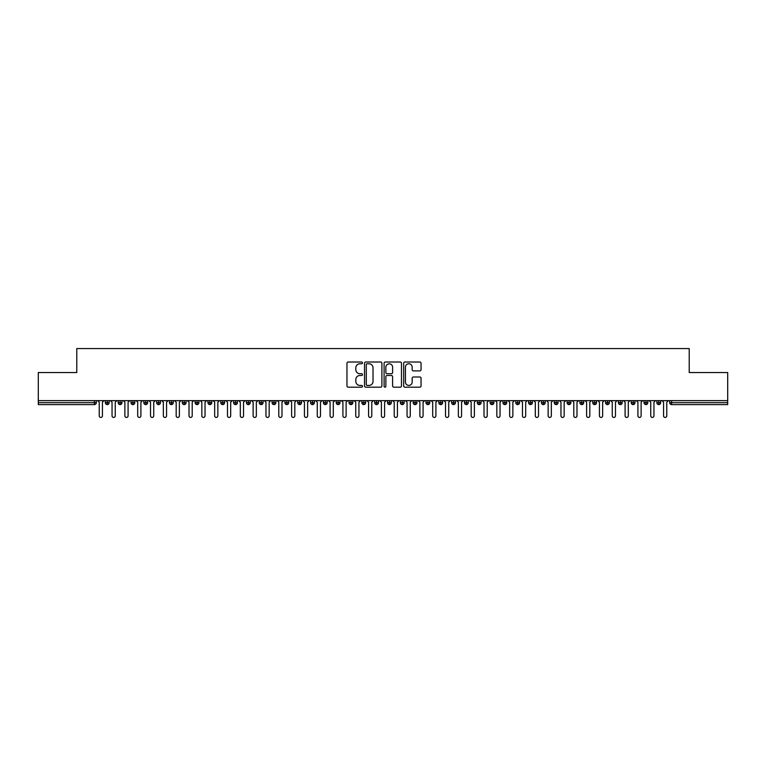 <?xml version="1.0" encoding="UTF-8"?>
<svg xmlns="http://www.w3.org/2000/svg" width="766" height="766" viewBox="0 0 766 766"><rect width="100%" height="100%" fill="white"/><g stroke="black" fill="none" stroke-linecap="round" stroke-linejoin="round"><path stroke-width="1.15" d="M362.481 362.892A0.881 0.881 0 0 0 361.6 362.012L348.224 362.012A1.254 1.254 0 0 0 346.96 363.266L346.96 385.93A1.254 1.254 0 0 0 348.224 387.184L361.6 387.184A0.881 0.881 0 0 0 362.481 386.303A0.881 0.881 0 0 0 361.6 385.422L359.867 385.422A4.031 4.031 0 0 1 355.836 381.401L355.836 379.505A4.031 4.031 0 0 1 359.867 375.484L361.6 375.484A0.881 0.881 0 0 0 362.481 374.603A0.881 0.881 0 0 0 361.6 373.722L359.867 373.722A4.031 4.031 0 0 1 355.836 369.691L355.836 367.804A4.031 4.031 0 0 1 359.867 363.773L361.6 363.773A0.881 0.881 0 0 0 362.481 362.892M419.797 370.888A1.254 1.254 0 0 0 421.051 369.624L421.051 363.266A1.254 1.254 0 0 0 419.797 362.012L404.936 362.012A1.254 1.254 0 0 0 403.682 363.266L403.682 385.93A1.254 1.254 0 0 0 404.936 387.184L419.797 387.184A1.254 1.254 0 0 0 421.051 385.93L421.051 378.251A1.254 1.254 0 0 0 419.797 376.987L413.439 376.987A1.254 1.254 0 0 0 412.175 378.251L412.175 382.062A3.37 3.37 0 0 1 408.805 385.422A3.37 3.37 0 0 1 405.444 382.062L405.444 367.144A3.37 3.37 0 0 1 408.805 363.773A3.37 3.37 0 0 1 412.175 367.144L412.175 369.624A1.254 1.254 0 0 0 413.439 370.888L419.797 370.888M38.3 400.637L727.7 400.637L727.7 372.544L689.218 372.544L689.218 348.559L76.782 348.559L76.782 372.544L38.3 372.544L38.3 402.686L94.381 402.686L94.381 400.637M381.899 363.266A1.254 1.254 0 0 0 380.635 362.012L365.784 362.012A1.254 1.254 0 0 0 364.52 363.266L364.52 385.93A1.254 1.254 0 0 0 365.784 387.184L380.635 387.184A1.254 1.254 0 0 0 381.899 385.93L381.899 363.266M385.365 362.012L400.216 362.012A1.254 1.254 0 0 1 401.48 363.266L401.48 385.93A1.254 1.254 0 0 1 400.216 387.184L393.858 387.184A1.254 1.254 0 0 1 392.604 385.93L392.604 376.738A1.254 1.254 0 0 0 391.34 375.484L387.127 375.484A1.254 1.254 0 0 0 385.863 376.738L385.863 386.303A0.881 0.881 0 0 1 384.982 387.184A0.881 0.881 0 0 1 384.101 386.303L384.101 363.266A1.254 1.254 0 0 1 385.365 362.012M96.305 402.686L94.381 402.686L94.381 404.611A1.925 1.925 0 0 0 96.305 402.686L96.305 400.637L96.305 402.686A1.925 1.925 0 0 1 94.381 404.611L38.3 404.611L38.3 402.686M727.7 400.637L727.7 404.611L671.619 404.611A1.925 1.925 0 0 1 669.695 402.686L669.695 400.637M107.269 400.637L107.269 404.611A1.925 1.925 0 0 1 105.344 402.686L105.344 400.637L105.344 402.686A1.925 1.925 0 0 0 107.269 404.611A1.925 1.925 0 0 0 109.136 402.686L109.136 400.637M120.099 400.637L120.099 404.611A1.925 1.925 0 0 1 118.175 402.686L118.175 400.637L118.175 402.686A1.925 1.925 0 0 0 120.099 404.611A1.925 1.925 0 0 0 121.957 402.686L121.957 400.637M132.92 400.637L132.92 404.611A1.925 1.925 0 0 1 130.996 402.686L130.996 400.637L130.996 402.686A1.925 1.925 0 0 0 132.92 404.611A1.925 1.925 0 0 0 134.787 402.686L134.787 400.637M145.751 400.637L145.751 404.611A1.925 1.925 0 0 1 143.826 402.686L143.826 400.637L143.826 402.686A1.925 1.925 0 0 0 145.751 404.611A1.925 1.925 0 0 0 147.608 402.686L147.608 400.637M158.572 400.637L158.572 404.611A1.925 1.925 0 0 1 156.657 402.686L156.657 400.637L156.657 402.686A1.925 1.925 0 0 0 158.572 404.611A1.925 1.925 0 0 0 160.439 402.686L160.439 400.637M171.402 400.637L171.402 404.611A1.925 1.925 0 0 1 169.477 402.686L169.477 400.637L169.477 402.686A1.925 1.925 0 0 0 171.402 404.611A1.925 1.925 0 0 0 173.26 402.686L173.26 400.637M184.233 400.637L184.233 404.611A1.925 1.925 0 0 1 182.308 402.686L182.308 400.637L182.308 402.686A1.925 1.925 0 0 0 184.233 404.611A1.925 1.925 0 0 0 186.09 402.686L186.09 400.637M197.054 400.637L197.054 404.611A1.925 1.925 0 0 1 195.129 402.686L195.129 400.637L195.129 402.686A1.925 1.925 0 0 0 197.054 404.611A1.925 1.925 0 0 0 198.911 402.686L198.911 400.637M209.884 400.637L209.884 404.611A1.925 1.925 0 0 1 207.959 402.686L207.959 400.637L207.959 402.686A1.925 1.925 0 0 0 209.884 404.611A1.925 1.925 0 0 0 211.742 402.686L211.742 400.637M222.705 400.637L222.705 404.611A1.925 1.925 0 0 1 220.78 402.686L220.78 400.637L220.78 402.686A1.925 1.925 0 0 0 222.705 404.611A1.925 1.925 0 0 0 224.562 402.686L224.562 400.637M235.535 400.637L235.535 404.611A1.925 1.925 0 0 1 233.611 402.686L233.611 400.637L233.611 402.686A1.925 1.925 0 0 0 235.535 404.611A1.925 1.925 0 0 0 237.393 402.686L237.393 400.637M248.356 400.637L248.356 404.611A1.925 1.925 0 0 1 246.432 402.686L246.432 400.637L246.432 402.686A1.925 1.925 0 0 0 248.356 404.611A1.925 1.925 0 0 0 250.214 402.686L250.214 400.637M261.187 400.637L261.187 404.611A1.925 1.925 0 0 1 259.262 402.686A1.925 1.925 0 0 0 261.187 404.611A1.925 1.925 0 0 1 259.262 402.686L259.262 400.637M263.044 400.637L263.044 402.686A1.925 1.925 0 0 1 261.187 404.611A1.925 1.925 0 0 0 263.044 402.686L259.262 402.686M274.008 404.611A1.925 1.925 0 0 1 272.083 402.686L272.083 400.637L272.083 402.686A1.925 1.925 0 0 0 274.008 404.611A1.925 1.925 0 0 0 275.875 402.686L275.875 400.637L275.875 402.686A1.925 1.925 0 0 1 274.008 404.611L274.008 402.686L275.875 402.686M286.838 400.637L286.838 404.611A1.925 1.925 0 0 1 284.914 402.686L284.914 400.637L284.914 402.686A1.925 1.925 0 0 0 286.838 404.611A1.925 1.925 0 0 0 288.696 402.686L288.696 400.637M299.659 400.637L299.659 404.611A1.925 1.925 0 0 1 297.735 402.686L297.735 400.637L297.735 402.686A1.925 1.925 0 0 0 299.659 404.611A1.925 1.925 0 0 0 301.526 402.686L301.526 400.637M312.49 400.637L312.49 402.686L310.565 402.686L310.565 400.637L310.565 402.686A1.925 1.925 0 0 0 312.49 404.611A1.925 1.925 0 0 0 314.347 402.686L314.347 400.637L314.347 402.686A1.925 1.925 0 0 1 312.49 404.611A1.925 1.925 0 0 1 310.565 402.686A1.925 1.925 0 0 0 312.49 404.611L312.49 402.686L314.347 402.686M325.311 400.637L325.311 404.611A1.925 1.925 0 0 1 323.396 402.686L323.396 400.637L323.396 402.686A1.925 1.925 0 0 0 325.311 404.611A1.925 1.925 0 0 0 327.178 402.686L327.178 400.637M338.141 400.637L338.141 404.611A1.925 1.925 0 0 1 336.217 402.686L336.217 400.637L336.217 402.686A1.925 1.925 0 0 0 338.141 404.611A1.925 1.925 0 0 0 339.999 402.686L339.999 400.637M350.972 400.637L350.972 404.611A1.925 1.925 0 0 1 349.047 402.686L349.047 400.637L349.047 402.686A1.925 1.925 0 0 0 350.972 404.611A1.925 1.925 0 0 0 352.829 402.686L352.829 400.637M363.793 400.637L363.793 404.611A1.925 1.925 0 0 1 361.868 402.686L361.868 400.637M365.65 400.637L365.65 402.686A1.925 1.925 0 0 1 363.793 404.611A1.925 1.925 0 0 0 365.65 402.686L361.868 402.686A1.925 1.925 0 0 0 363.793 404.611M376.623 400.637L376.623 404.611A1.925 1.925 0 0 1 374.698 402.686L374.698 400.637L374.698 402.686A1.925 1.925 0 0 0 376.623 404.611A1.925 1.925 0 0 0 378.481 402.686L378.481 400.637M389.444 400.637L389.444 404.611A1.925 1.925 0 0 1 387.519 402.686L387.519 400.637M391.302 400.637L391.302 402.686A1.925 1.925 0 0 1 389.444 404.611A1.925 1.925 0 0 0 391.302 402.686L387.519 402.686A1.925 1.925 0 0 0 389.444 404.611M402.274 400.637L402.274 404.611A1.925 1.925 0 0 1 400.35 402.686L400.35 400.637M404.132 400.637L404.132 402.686A1.925 1.925 0 0 1 402.274 404.611A1.925 1.925 0 0 0 404.132 402.686L400.35 402.686A1.925 1.925 0 0 0 402.274 404.611M415.095 400.637L415.095 404.611A1.925 1.925 0 0 1 413.171 402.686A1.925 1.925 0 0 0 415.095 404.611A1.925 1.925 0 0 1 413.171 402.686L413.171 400.637M416.953 400.637L416.953 402.686L416.953 400.637M427.926 400.637L427.926 404.611A1.925 1.925 0 0 1 426.001 402.686L426.001 400.637M429.783 400.637L429.783 402.686A1.925 1.925 0 0 1 427.926 404.611A1.925 1.925 0 0 0 429.783 402.686L426.001 402.686A1.925 1.925 0 0 0 427.926 404.611M440.747 400.637L440.747 404.611A1.925 1.925 0 0 1 438.822 402.686L438.822 400.637M442.604 400.637L442.604 402.686A1.925 1.925 0 0 1 440.747 404.611A1.925 1.925 0 0 0 442.604 402.686L438.822 402.686A1.925 1.925 0 0 0 440.747 404.611M453.577 400.637L453.577 404.611A1.925 1.925 0 0 1 451.653 402.686L451.653 400.637M455.435 400.637L455.435 402.686A1.925 1.925 0 0 1 453.577 404.611A1.925 1.925 0 0 0 455.435 402.686L451.653 402.686A1.925 1.925 0 0 0 453.577 404.611M466.398 400.637L466.398 404.611A1.925 1.925 0 0 1 464.474 402.686L464.474 400.637M468.265 400.637L468.265 402.686A1.925 1.925 0 0 1 466.398 404.611A1.925 1.925 0 0 0 468.265 402.686L464.474 402.686A1.925 1.925 0 0 0 466.398 404.611M479.229 400.637L479.229 404.611A1.925 1.925 0 0 1 477.304 402.686L477.304 400.637M481.086 400.637L481.086 402.686L481.086 400.637M492.05 400.637L492.05 404.611A1.925 1.925 0 0 1 490.125 402.686L490.125 400.637M493.917 400.637L493.917 402.686A1.925 1.925 0 0 1 492.05 404.611A1.925 1.925 0 0 0 493.917 402.686L490.125 402.686A1.925 1.925 0 0 0 492.05 404.611M504.88 400.637L504.88 404.611A1.925 1.925 0 0 1 502.956 402.686L502.956 400.637L502.956 402.686A1.925 1.925 0 0 0 504.88 404.611A1.925 1.925 0 0 0 506.738 402.686L506.738 400.637M517.701 400.637L517.701 404.611A1.925 1.925 0 0 1 515.786 402.686L515.786 400.637M519.568 400.637L519.568 402.686L519.568 400.637M530.532 400.637L530.532 404.611A1.925 1.925 0 0 1 528.607 402.686A1.925 1.925 0 0 0 530.532 404.611A1.925 1.925 0 0 1 528.607 402.686L528.607 400.637M532.389 400.637L532.389 402.686L532.389 400.637M543.362 400.637L543.362 404.611A1.925 1.925 0 0 1 541.438 402.686L541.438 400.637L541.438 402.686A1.925 1.925 0 0 0 543.362 404.611A1.925 1.925 0 0 0 545.22 402.686L545.22 400.637M556.183 400.637L556.183 404.611A1.925 1.925 0 0 1 554.258 402.686A1.925 1.925 0 0 0 556.183 404.611A1.925 1.925 0 0 1 554.258 402.686L554.258 400.637M558.041 400.637L558.041 402.686A1.925 1.925 0 0 1 556.183 404.611A1.925 1.925 0 0 0 558.041 402.686L554.258 402.686M569.014 400.637L569.014 404.611A1.925 1.925 0 0 1 567.089 402.686L567.089 400.637L567.089 402.686A1.925 1.925 0 0 0 569.014 404.611A1.925 1.925 0 0 0 570.871 402.686L570.871 400.637M581.834 400.637L581.834 404.611A1.925 1.925 0 0 1 579.91 402.686L579.91 400.637M583.692 400.637L583.692 402.686L583.692 400.637M594.665 400.637L594.665 404.611A1.925 1.925 0 0 1 592.74 402.686A1.925 1.925 0 0 0 594.665 404.611A1.925 1.925 0 0 1 592.74 402.686L592.74 400.637M596.523 400.637L596.523 402.686L596.523 400.637M607.486 400.637L607.486 404.611A1.925 1.925 0 0 1 605.561 402.686L605.561 400.637M609.343 400.637L609.343 402.686L609.343 400.637M620.316 400.637L620.316 404.611A1.925 1.925 0 0 1 618.392 402.686L618.392 400.637M622.174 400.637L622.174 402.686A1.925 1.925 0 0 1 620.316 404.611A1.925 1.925 0 0 0 622.174 402.686L618.392 402.686A1.925 1.925 0 0 0 620.316 404.611M633.137 400.637L633.137 404.611A1.925 1.925 0 0 1 631.213 402.686A1.925 1.925 0 0 0 633.137 404.611A1.925 1.925 0 0 1 631.213 402.686L631.213 400.637M635.004 400.637L635.004 402.686A1.925 1.925 0 0 1 633.137 404.611A1.925 1.925 0 0 0 635.004 402.686L631.213 402.686M645.968 400.637L645.968 404.611A1.925 1.925 0 0 1 644.043 402.686A1.925 1.925 0 0 0 645.968 404.611A1.925 1.925 0 0 1 644.043 402.686L644.043 400.637M647.825 400.637L647.825 402.686L647.825 400.637M658.789 400.637L658.789 404.611A1.925 1.925 0 0 1 656.864 402.686L656.864 400.637L656.864 402.686A1.925 1.925 0 0 0 658.789 404.611A1.925 1.925 0 0 0 660.656 402.686L660.656 400.637M274.008 400.637L274.008 402.686L272.083 402.686M415.095 404.611A1.925 1.925 0 0 0 416.953 402.686A1.925 1.925 0 0 1 415.095 404.611M479.229 404.611A1.925 1.925 0 0 0 481.086 402.686A1.925 1.925 0 0 1 479.229 404.611A1.925 1.925 0 0 1 477.304 402.686L481.086 402.686M517.701 404.611A1.925 1.925 0 0 0 519.568 402.686A1.925 1.925 0 0 1 517.701 404.611A1.925 1.925 0 0 1 515.786 402.686L519.568 402.686M530.532 404.611A1.925 1.925 0 0 0 532.389 402.686A1.925 1.925 0 0 1 530.532 404.611M581.834 404.611A1.925 1.925 0 0 0 583.692 402.686A1.925 1.925 0 0 1 581.834 404.611A1.925 1.925 0 0 1 579.91 402.686L583.692 402.686M594.665 404.611A1.925 1.925 0 0 0 596.523 402.686A1.925 1.925 0 0 1 594.665 404.611M607.486 404.611A1.925 1.925 0 0 0 609.343 402.686A1.925 1.925 0 0 1 607.486 404.611A1.925 1.925 0 0 1 605.561 402.686L609.343 402.686M645.968 404.611A1.925 1.925 0 0 0 647.825 402.686A1.925 1.925 0 0 1 645.968 404.611M671.619 404.611A1.925 1.925 0 0 1 669.695 402.686A1.925 1.925 0 0 0 671.619 404.611L671.619 402.686L727.7 402.686M367.173 363.773A0.881 0.881 0 0 0 366.292 364.654L366.292 384.542A0.881 0.881 0 0 0 367.173 385.422L368.992 385.422A4.031 4.031 0 0 0 373.023 381.401L373.023 367.804A4.031 4.031 0 0 0 368.992 363.773L367.173 363.773M392.604 367.201A3.37 3.37 0 0 0 389.233 363.831A3.37 3.37 0 0 0 385.863 367.201L385.863 372.458A1.254 1.254 0 0 0 387.127 373.722L391.34 373.722A1.254 1.254 0 0 0 392.604 372.458L392.604 367.201M97.617 400.637L99.226 402.236L99.226 415.833A1.599 1.599 0 0 0 100.825 417.441A1.599 1.599 0 0 0 102.433 415.833L102.433 402.236L104.032 400.637M110.448 400.637L112.047 402.236L112.047 415.833A1.599 1.599 0 0 0 113.655 417.441A1.599 1.599 0 0 0 115.254 415.833L115.254 402.236L116.863 400.637M123.269 400.637L124.877 402.236L124.877 415.833A1.599 1.599 0 0 0 126.476 417.441A1.599 1.599 0 0 0 128.085 415.833L128.085 402.236L129.684 400.637M136.099 400.637L137.698 402.236L137.698 415.833A1.599 1.599 0 0 0 139.307 417.441A1.599 1.599 0 0 0 140.906 415.833L140.906 402.236L142.514 400.637M148.92 400.637L150.529 402.236L150.529 415.833A1.599 1.599 0 0 0 152.128 417.441A1.599 1.599 0 0 0 153.736 415.833L153.736 402.236L155.335 400.637M161.75 400.637L163.35 402.236L163.35 415.833A1.599 1.599 0 0 0 164.958 417.441A1.599 1.599 0 0 0 166.557 415.833L166.557 402.236L168.166 400.637M174.581 400.637L176.18 402.236L176.18 415.833A1.599 1.599 0 0 0 177.779 417.441A1.599 1.599 0 0 0 179.388 415.833L179.388 402.236L180.987 400.637M187.402 400.637L189.011 402.236L189.011 415.833A1.599 1.599 0 0 0 190.61 417.441A1.599 1.599 0 0 0 192.209 415.833L192.209 402.236L193.817 400.637M200.232 400.637L201.831 402.236L201.831 415.833A1.599 1.599 0 0 0 203.44 417.441A1.599 1.599 0 0 0 205.039 415.833L205.039 402.236L206.638 400.637M213.053 400.637L214.662 402.236L214.662 415.833A1.599 1.599 0 0 0 216.261 417.441A1.599 1.599 0 0 0 217.86 415.833L217.86 402.236L219.469 400.637M225.884 400.637L227.483 402.236L227.483 415.833A1.599 1.599 0 0 0 229.091 417.441A1.599 1.599 0 0 0 230.69 415.833L230.69 402.236L232.29 400.637M238.705 400.637L240.313 402.236L240.313 415.833A1.599 1.599 0 0 0 241.912 417.441A1.599 1.599 0 0 0 243.521 415.833L243.521 402.236L245.12 400.637M251.535 400.637L253.134 402.236L253.134 415.833A1.599 1.599 0 0 0 254.743 417.441A1.599 1.599 0 0 0 256.342 415.833L256.342 402.236L257.95 400.637M264.356 400.637L265.965 402.236L265.965 415.833A1.599 1.599 0 0 0 267.564 417.441A1.599 1.599 0 0 0 269.172 415.833L269.172 402.236L270.771 400.637M277.187 400.637L278.786 402.236L278.786 415.833A1.599 1.599 0 0 0 280.394 417.441A1.599 1.599 0 0 0 281.993 415.833L281.993 402.236L283.602 400.637M290.008 400.637L291.616 402.236L291.616 415.833A1.599 1.599 0 0 0 293.215 417.441A1.599 1.599 0 0 0 294.824 415.833L294.824 402.236L296.423 400.637M302.838 400.637L304.437 402.236L304.437 415.833A1.599 1.599 0 0 0 306.046 417.441A1.599 1.599 0 0 0 307.645 415.833L307.645 402.236L309.253 400.637M315.659 400.637L317.268 402.236L317.268 415.833A1.599 1.599 0 0 0 318.867 417.441A1.599 1.599 0 0 0 320.475 415.833L320.475 402.236L322.074 400.637M328.49 400.637L330.089 402.236L330.089 415.833A1.599 1.599 0 0 0 331.697 417.441A1.599 1.599 0 0 0 333.296 415.833L333.296 402.236L334.905 400.637M341.32 400.637L342.919 402.236L342.919 415.833A1.599 1.599 0 0 0 344.518 417.441A1.599 1.599 0 0 0 346.127 415.833L346.127 402.236L347.726 400.637M354.141 400.637L355.74 402.236L355.74 415.833A1.599 1.599 0 0 0 357.349 417.441A1.599 1.599 0 0 0 358.948 415.833L358.948 402.236L360.556 400.637M366.971 400.637L368.57 402.236L368.57 415.833A1.599 1.599 0 0 0 370.17 417.441A1.599 1.599 0 0 0 371.778 415.833L371.778 402.236L373.377 400.637M379.792 400.637L381.401 402.236L381.401 415.833A1.599 1.599 0 0 0 383 417.441A1.599 1.599 0 0 0 384.599 415.833L384.599 402.236L386.208 400.637M392.623 400.637L394.222 402.236L394.222 415.833A1.599 1.599 0 0 0 395.83 417.441A1.599 1.599 0 0 0 397.43 415.833L397.43 402.236L399.029 400.637M405.444 400.637L407.052 402.236L407.052 415.833A1.599 1.599 0 0 0 408.651 417.441A1.599 1.599 0 0 0 410.26 415.833L410.26 402.236L411.859 400.637M418.274 400.637L419.873 402.236L419.873 415.833A1.599 1.599 0 0 0 421.482 417.441A1.599 1.599 0 0 0 423.081 415.833L423.081 402.236L424.68 400.637M431.095 400.637L432.704 402.236L432.704 415.833A1.599 1.599 0 0 0 434.303 417.441A1.599 1.599 0 0 0 435.911 415.833L435.911 402.236L437.51 400.637M443.926 400.637L445.525 402.236L445.525 415.833A1.599 1.599 0 0 0 447.133 417.441A1.599 1.599 0 0 0 448.732 415.833L448.732 402.236L450.341 400.637M456.747 400.637L458.355 402.236L458.355 415.833A1.599 1.599 0 0 0 459.954 417.441A1.599 1.599 0 0 0 461.563 415.833L461.563 402.236L463.162 400.637M469.577 400.637L471.176 402.236L471.176 415.833A1.599 1.599 0 0 0 472.785 417.441A1.599 1.599 0 0 0 474.384 415.833L474.384 402.236L475.992 400.637M482.398 400.637L484.007 402.236L484.007 415.833A1.599 1.599 0 0 0 485.606 417.441A1.599 1.599 0 0 0 487.214 415.833L487.214 402.236L488.813 400.637M495.229 400.637L496.828 402.236L496.828 415.833A1.599 1.599 0 0 0 498.436 417.441A1.599 1.599 0 0 0 500.035 415.833L500.035 402.236L501.644 400.637M508.05 400.637L509.658 402.236L509.658 415.833A1.599 1.599 0 0 0 511.257 417.441A1.599 1.599 0 0 0 512.866 415.833L512.866 402.236L514.465 400.637M520.88 400.637L522.479 402.236L522.479 415.833A1.599 1.599 0 0 0 524.088 417.441A1.599 1.599 0 0 0 525.687 415.833L525.687 402.236L527.295 400.637M533.711 400.637L535.31 402.236L535.31 415.833A1.599 1.599 0 0 0 536.909 417.441A1.599 1.599 0 0 0 538.517 415.833L538.517 402.236L540.116 400.637M546.531 400.637L548.14 402.236L548.14 415.833A1.599 1.599 0 0 0 549.739 417.441A1.599 1.599 0 0 0 551.338 415.833L551.338 402.236L552.947 400.637M559.362 400.637L560.961 402.236L560.961 415.833A1.599 1.599 0 0 0 562.56 417.441A1.599 1.599 0 0 0 564.169 415.833L564.169 402.236L565.768 400.637M572.183 400.637L573.791 402.236L573.791 415.833A1.599 1.599 0 0 0 575.39 417.441A1.599 1.599 0 0 0 576.99 415.833L576.99 402.236L578.598 400.637M585.013 400.637L586.612 402.236L586.612 415.833A1.599 1.599 0 0 0 588.221 417.441A1.599 1.599 0 0 0 589.82 415.833L589.82 402.236L591.419 400.637M597.834 400.637L599.443 402.236L599.443 415.833A1.599 1.599 0 0 0 601.042 417.441A1.599 1.599 0 0 0 602.65 415.833L602.65 402.236L604.25 400.637M610.665 400.637L612.264 402.236L612.264 415.833A1.599 1.599 0 0 0 613.872 417.441A1.599 1.599 0 0 0 615.471 415.833L615.471 402.236L617.08 400.637M623.486 400.637L625.094 402.236L625.094 415.833A1.599 1.599 0 0 0 626.693 417.441A1.599 1.599 0 0 0 628.302 415.833L628.302 402.236L629.901 400.637M636.316 400.637L637.915 402.236L637.915 415.833A1.599 1.599 0 0 0 639.524 417.441A1.599 1.599 0 0 0 641.123 415.833L641.123 402.236L642.731 400.637M649.137 400.637L650.746 402.236L650.746 415.833A1.599 1.599 0 0 0 652.345 417.441A1.599 1.599 0 0 0 653.953 415.833L653.953 402.236L655.552 400.637M661.968 400.637L663.567 402.236L663.567 415.833A1.599 1.599 0 0 0 665.175 417.441A1.599 1.599 0 0 0 666.774 415.833L666.774 402.236L668.383 400.637M671.619 400.637L671.619 402.686L669.695 402.686M105.344 402.686A1.925 1.925 0 0 0 107.269 404.611A1.925 1.925 0 0 0 109.136 402.686L105.344 402.686M118.175 402.686A1.925 1.925 0 0 0 120.099 404.611A1.925 1.925 0 0 0 121.957 402.686L118.175 402.686M130.996 402.686A1.925 1.925 0 0 0 132.92 404.611A1.925 1.925 0 0 0 134.787 402.686L130.996 402.686M143.826 402.686A1.925 1.925 0 0 0 145.751 404.611A1.925 1.925 0 0 0 147.608 402.686L143.826 402.686M156.657 402.686A1.925 1.925 0 0 0 158.572 404.611A1.925 1.925 0 0 0 160.439 402.686L156.657 402.686M169.477 402.686L173.26 402.686A1.925 1.925 0 0 1 171.402 404.611M182.308 402.686A1.925 1.925 0 0 0 184.233 404.611A1.925 1.925 0 0 0 186.09 402.686L182.308 402.686M195.129 402.686L198.911 402.686A1.925 1.925 0 0 1 197.054 404.611M207.959 402.686A1.925 1.925 0 0 0 209.884 404.611A1.925 1.925 0 0 0 211.742 402.686L207.959 402.686M220.78 402.686A1.925 1.925 0 0 0 222.705 404.611A1.925 1.925 0 0 0 224.562 402.686L220.78 402.686M233.611 402.686A1.925 1.925 0 0 0 235.535 404.611A1.925 1.925 0 0 0 237.393 402.686L233.611 402.686M246.432 402.686A1.925 1.925 0 0 0 248.356 404.611A1.925 1.925 0 0 0 250.214 402.686L246.432 402.686M284.914 402.686L288.696 402.686A1.925 1.925 0 0 1 286.838 404.611M297.735 402.686A1.925 1.925 0 0 0 299.659 404.611A1.925 1.925 0 0 0 301.526 402.686L297.735 402.686M323.396 402.686L327.178 402.686A1.925 1.925 0 0 1 325.311 404.611M336.217 402.686A1.925 1.925 0 0 0 338.141 404.611A1.925 1.925 0 0 0 339.999 402.686L336.217 402.686M349.047 402.686L352.829 402.686A1.925 1.925 0 0 1 350.972 404.611M374.698 402.686L378.481 402.686A1.925 1.925 0 0 1 376.623 404.611M413.171 402.686L416.953 402.686M502.956 402.686L506.738 402.686A1.925 1.925 0 0 1 504.88 404.611M528.607 402.686L532.389 402.686M541.438 402.686A1.925 1.925 0 0 0 543.362 404.611A1.925 1.925 0 0 0 545.22 402.686L541.438 402.686M567.089 402.686L570.871 402.686A1.925 1.925 0 0 1 569.014 404.611M592.74 402.686L596.523 402.686M644.043 402.686L647.825 402.686M656.864 402.686A1.925 1.925 0 0 0 658.789 404.611A1.925 1.925 0 0 0 660.656 402.686L656.864 402.686"/></g></svg>
